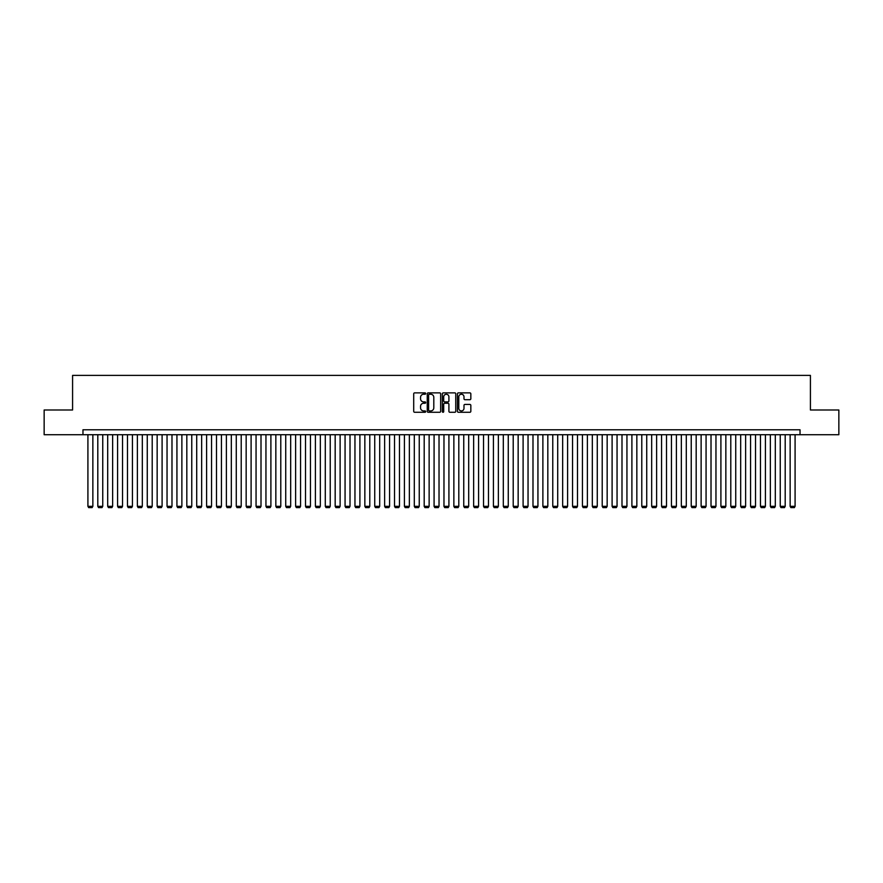 <?xml version="1.0" encoding="UTF-8"?>
<svg xmlns="http://www.w3.org/2000/svg" width="883" height="883" viewBox="0 0 883 883"><rect width="100%" height="100%" fill="white"/><g stroke="black" fill="none" stroke-linecap="round" stroke-linejoin="round"><path stroke-width="1.32" d="M425.672 393.553A0.684 0.684 0 0 0 424.999 392.869L414.679 392.869A0.971 0.971 0 0 0 413.708 393.84L413.708 411.323A0.971 0.971 0 0 0 414.679 412.284L424.999 412.284A0.684 0.684 0 0 0 425.672 411.61A0.684 0.684 0 0 0 424.999 410.926L423.663 410.926A3.102 3.102 0 0 1 420.551 407.825L420.551 406.368A3.102 3.102 0 0 1 423.663 403.255L424.999 403.255A0.684 0.684 0 0 0 425.672 402.582A0.684 0.684 0 0 0 424.999 401.897L423.663 401.897A3.102 3.102 0 0 1 420.551 398.796L420.551 397.339A3.102 3.102 0 0 1 423.663 394.237L424.999 394.237A0.684 0.684 0 0 0 425.672 393.553M469.877 399.712A0.971 0.971 0 0 0 470.838 398.741L470.838 393.84A0.971 0.971 0 0 0 469.877 392.869L458.42 392.869A0.971 0.971 0 0 0 457.449 393.84L457.449 411.323A0.971 0.971 0 0 0 458.42 412.284L469.877 412.284A0.971 0.971 0 0 0 470.838 411.323L470.838 405.396A0.971 0.971 0 0 0 469.877 404.425L464.966 404.425A0.971 0.971 0 0 0 463.994 405.396L463.994 408.332A2.594 2.594 0 0 1 461.401 410.926A2.594 2.594 0 0 1 458.807 408.332L458.807 396.831A2.594 2.594 0 0 1 461.401 394.237A2.594 2.594 0 0 1 463.994 396.831L463.994 398.741A0.971 0.971 0 0 0 464.966 399.712L469.877 399.712M82.969 434.723L44.15 434.723L44.15 409.999L72.583 409.999L72.583 375.385L810.417 375.385L810.417 409.999L838.85 409.999L838.85 434.723L800.031 434.723L800.031 429.778L82.969 429.778L82.969 434.723L800.031 434.723M440.65 393.84A0.971 0.971 0 0 0 439.679 392.869L428.222 392.869A0.971 0.971 0 0 0 427.251 393.84L427.251 411.323A0.971 0.971 0 0 0 428.222 412.284L439.679 412.284A0.971 0.971 0 0 0 440.65 411.323L440.65 393.84M443.321 392.869L454.778 392.869A0.971 0.971 0 0 1 455.749 393.84L455.749 411.323A0.971 0.971 0 0 1 454.778 412.284L449.877 412.284A0.971 0.971 0 0 1 448.906 411.323L448.906 404.226A0.971 0.971 0 0 0 447.935 403.255L444.679 403.255A0.971 0.971 0 0 0 443.707 404.226L443.707 411.61A0.684 0.684 0 0 1 443.034 412.284A0.684 0.684 0 0 1 442.35 411.61L442.35 393.84A0.971 0.971 0 0 1 443.321 392.869M429.293 394.237A0.684 0.684 0 0 0 428.608 394.911L428.608 410.253A0.684 0.684 0 0 0 429.293 410.926L430.694 410.926A3.102 3.102 0 0 0 433.807 407.825L433.807 397.339A3.102 3.102 0 0 0 430.694 394.237L429.293 394.237M448.906 396.875A2.594 2.594 0 0 0 446.301 394.282A2.594 2.594 0 0 0 443.707 396.875L443.707 400.926A0.971 0.971 0 0 0 444.679 401.897L447.935 401.897A0.971 0.971 0 0 0 448.906 400.926L448.906 396.875M92.858 434.723L92.858 506.334L87.914 506.334L87.914 434.723M92.858 506.334L92.119 507.615L88.653 507.615L87.914 506.334M102.748 434.723L102.748 506.334L97.803 506.334L97.803 434.723M102.748 506.334L102.009 507.615L98.543 507.615L97.803 506.334M112.638 434.723L112.638 506.334L107.693 506.334L107.693 434.723M112.638 506.334L111.898 507.615L108.443 507.615L107.693 506.334M122.527 434.723L122.527 506.334L117.582 506.334L117.582 434.723M122.527 506.334L121.788 507.615L118.333 507.615L117.582 506.334M132.428 434.723L132.428 506.334L127.472 506.334L127.472 434.723M132.428 506.334L131.677 507.615L128.223 507.615L127.472 506.334M142.318 434.723L142.318 506.334L137.373 506.334L137.373 434.723M142.318 506.334L141.567 507.615L138.112 507.615L137.373 506.334M152.207 434.723L152.207 506.334L147.262 506.334L147.262 434.723M152.207 506.334L151.457 507.615L148.002 507.615L147.262 506.334M162.097 434.723L162.097 506.334L157.152 506.334L157.152 434.723M162.097 506.334L161.357 507.615L157.891 507.615L157.152 506.334M171.986 434.723L171.986 506.334L167.042 506.334L167.042 434.723M171.986 506.334L171.247 507.615L167.781 507.615L167.042 506.334M181.876 434.723L181.876 506.334L176.931 506.334L176.931 434.723M181.876 506.334L181.136 507.615L177.671 507.615L176.931 506.334M191.766 434.723L191.766 506.334L186.821 506.334L186.821 434.723M191.766 506.334L191.026 507.615L187.56 507.615L186.821 506.334M201.655 434.723L201.655 506.334L196.71 506.334L196.71 434.723M201.655 506.334L200.916 507.615L197.45 507.615L196.71 506.334M211.545 434.723L211.545 506.334L206.6 506.334L206.6 434.723M211.545 506.334L210.805 507.615L207.339 507.615L206.6 506.334M221.434 434.723L221.434 506.334L216.49 506.334L216.49 434.723M221.434 506.334L220.695 507.615L217.229 507.615L216.49 506.334M231.324 434.723L231.324 506.334L226.379 506.334L226.379 434.723M231.324 506.334L230.584 507.615L227.119 507.615L226.379 506.334M241.214 434.723L241.214 506.334L236.269 506.334L236.269 434.723M241.214 506.334L240.474 507.615L237.019 507.615L236.269 506.334M251.103 434.723L251.103 506.334L246.158 506.334L246.158 434.723M251.103 506.334L250.364 507.615L246.909 507.615L246.158 506.334M261.004 434.723L261.004 506.334L256.059 506.334L256.059 434.723M261.004 506.334L260.253 507.615L256.798 507.615L256.059 506.334M270.893 434.723L270.893 506.334L265.949 506.334L265.949 434.723M270.893 506.334L270.143 507.615L266.688 507.615L265.949 506.334M280.783 434.723L280.783 506.334L275.838 506.334L275.838 434.723M280.783 506.334L280.032 507.615L276.578 507.615L275.838 506.334M290.673 434.723L290.673 506.334L285.728 506.334L285.728 434.723M290.673 506.334L289.933 507.615L286.467 507.615L285.728 506.334M300.562 434.723L300.562 506.334L295.617 506.334L295.617 434.723M300.562 506.334L299.823 507.615L296.357 507.615L295.617 506.334M310.452 434.723L310.452 506.334L305.507 506.334L305.507 434.723M310.452 506.334L309.712 507.615L306.246 507.615L305.507 506.334M320.341 434.723L320.341 506.334L315.397 506.334L315.397 434.723M320.341 506.334L319.602 507.615L316.136 507.615L315.397 506.334M330.231 434.723L330.231 506.334L325.286 506.334L325.286 434.723M330.231 506.334L329.491 507.615L326.026 507.615L325.286 506.334M340.121 434.723L340.121 506.334L335.176 506.334L335.176 434.723M340.121 506.334L339.381 507.615L335.915 507.615L335.176 506.334M350.01 434.723L350.01 506.334L345.065 506.334L345.065 434.723M350.01 506.334L349.271 507.615L345.805 507.615L345.065 506.334M359.9 434.723L359.9 506.334L354.955 506.334L354.955 434.723M359.9 506.334L359.16 507.615L355.706 507.615L354.955 506.334M369.789 434.723L369.789 506.334L364.845 506.334L364.845 434.723M369.789 506.334L369.05 507.615L365.595 507.615L364.845 506.334M379.69 434.723L379.69 506.334L374.734 506.334L374.734 434.723M379.69 506.334L378.939 507.615L375.485 507.615L374.734 506.334M389.58 434.723L389.58 506.334L384.635 506.334L384.635 434.723M389.58 506.334L388.829 507.615L385.374 507.615L384.635 506.334M399.469 434.723L399.469 506.334L394.524 506.334L394.524 434.723M399.469 506.334L398.719 507.615L395.264 507.615L394.524 506.334M409.359 434.723L409.359 506.334L404.414 506.334L404.414 434.723M409.359 506.334L408.619 507.615L405.154 507.615L404.414 506.334M419.248 434.723L419.248 506.334L414.304 506.334L414.304 434.723M419.248 506.334L418.509 507.615L415.043 507.615L414.304 506.334M429.138 434.723L429.138 506.334L424.193 506.334L424.193 434.723M429.138 506.334L428.398 507.615L424.933 507.615L424.193 506.334M439.028 434.723L439.028 506.334L434.083 506.334L434.083 434.723M439.028 506.334L438.288 507.615L434.822 507.615L434.083 506.334M448.917 434.723L448.917 506.334L443.972 506.334L443.972 434.723M448.917 506.334L448.178 507.615L444.712 507.615L443.972 506.334M458.807 434.723L458.807 506.334L453.862 506.334L453.862 434.723M458.807 506.334L458.067 507.615L454.602 507.615L453.862 506.334M468.696 434.723L468.696 506.334L463.752 506.334L463.752 434.723M468.696 506.334L467.957 507.615L464.491 507.615L463.752 506.334M478.586 434.723L478.586 506.334L473.641 506.334L473.641 434.723M478.586 506.334L477.846 507.615L474.381 507.615L473.641 506.334M488.476 434.723L488.476 506.334L483.531 506.334L483.531 434.723M488.476 506.334L487.736 507.615L484.281 507.615L483.531 506.334M498.365 434.723L498.365 506.334L493.42 506.334L493.42 434.723M498.365 506.334L497.626 507.615L494.171 507.615L493.42 506.334M508.266 434.723L508.266 506.334L503.31 506.334L503.31 434.723M508.266 506.334L507.515 507.615L504.061 507.615L503.31 506.334M518.155 434.723L518.155 506.334L513.211 506.334L513.211 434.723M518.155 506.334L517.405 507.615L513.95 507.615L513.211 506.334M528.045 434.723L528.045 506.334L523.1 506.334L523.1 434.723M528.045 506.334L527.294 507.615L523.84 507.615L523.1 506.334M537.935 434.723L537.935 506.334L532.99 506.334L532.99 434.723M537.935 506.334L537.195 507.615L533.729 507.615L532.99 506.334M547.824 434.723L547.824 506.334L542.879 506.334L542.879 434.723M547.824 506.334L547.085 507.615L543.619 507.615L542.879 506.334M557.714 434.723L557.714 506.334L552.769 506.334L552.769 434.723M557.714 506.334L556.974 507.615L553.509 507.615L552.769 506.334M567.603 434.723L567.603 506.334L562.659 506.334L562.659 434.723M567.603 506.334L566.864 507.615L563.398 507.615L562.659 506.334M577.493 434.723L577.493 506.334L572.548 506.334L572.548 434.723M577.493 506.334L576.754 507.615L573.288 507.615L572.548 506.334M587.383 434.723L587.383 506.334L582.438 506.334L582.438 434.723M587.383 506.334L586.643 507.615L583.177 507.615L582.438 506.334M597.272 434.723L597.272 506.334L592.327 506.334L592.327 434.723M597.272 506.334L596.533 507.615L593.067 507.615L592.327 506.334M607.162 434.723L607.162 506.334L602.217 506.334L602.217 434.723M607.162 506.334L606.422 507.615L602.968 507.615L602.217 506.334M617.051 434.723L617.051 506.334L612.107 506.334L612.107 434.723M617.051 506.334L616.312 507.615L612.857 507.615L612.107 506.334M626.941 434.723L626.941 506.334L621.996 506.334L621.996 434.723M626.941 506.334L626.202 507.615L622.747 507.615L621.996 506.334M636.842 434.723L636.842 506.334L631.897 506.334L631.897 434.723M636.842 506.334L636.091 507.615L632.636 507.615L631.897 506.334M646.731 434.723L646.731 506.334L641.786 506.334L641.786 434.723M646.731 506.334L645.981 507.615L642.526 507.615L641.786 506.334M656.621 434.723L656.621 506.334L651.676 506.334L651.676 434.723M656.621 506.334L655.881 507.615L652.416 507.615L651.676 506.334M666.51 434.723L666.51 506.334L661.566 506.334L661.566 434.723M666.51 506.334L665.771 507.615L662.305 507.615L661.566 506.334M676.4 434.723L676.4 506.334L671.455 506.334L671.455 434.723M676.4 506.334L675.661 507.615L672.195 507.615L671.455 506.334M686.29 434.723L686.29 506.334L681.345 506.334L681.345 434.723M686.29 506.334L685.55 507.615L682.084 507.615L681.345 506.334M696.179 434.723L696.179 506.334L691.234 506.334L691.234 434.723M696.179 506.334L695.44 507.615L691.974 507.615L691.234 506.334M706.069 434.723L706.069 506.334L701.124 506.334L701.124 434.723M706.069 506.334L705.329 507.615L701.864 507.615L701.124 506.334M715.958 434.723L715.958 506.334L711.014 506.334L711.014 434.723M715.958 506.334L715.219 507.615L711.753 507.615L711.014 506.334M725.848 434.723L725.848 506.334L720.903 506.334L720.903 434.723M725.848 506.334L725.109 507.615L721.643 507.615L720.903 506.334M735.738 434.723L735.738 506.334L730.793 506.334L730.793 434.723M735.738 506.334L734.998 507.615L731.543 507.615L730.793 506.334M745.627 434.723L745.627 506.334L740.682 506.334L740.682 434.723M745.627 506.334L744.888 507.615L741.433 507.615L740.682 506.334M755.528 434.723L755.528 506.334L750.572 506.334L750.572 434.723M755.528 506.334L754.777 507.615L751.323 507.615L750.572 506.334M765.418 434.723L765.418 506.334L760.473 506.334L760.473 434.723M765.418 506.334L764.667 507.615L761.212 507.615L760.473 506.334M775.307 434.723L775.307 506.334L770.362 506.334L770.362 434.723M775.307 506.334L774.557 507.615L771.102 507.615L770.362 506.334M785.197 434.723L785.197 506.334L780.252 506.334L780.252 434.723M785.197 506.334L784.457 507.615L780.991 507.615L780.252 506.334M795.086 434.723L795.086 506.334L790.142 506.334L790.142 434.723M795.086 506.334L794.347 507.615L790.881 507.615L790.142 506.334"/></g></svg>
